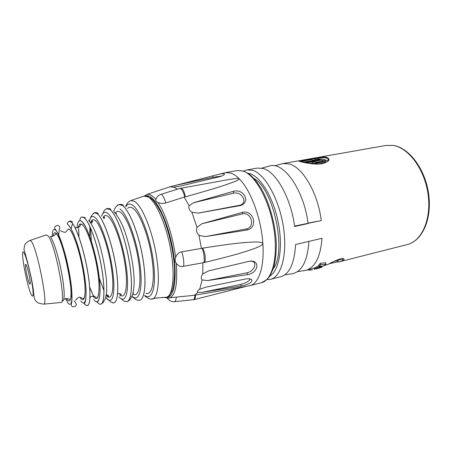 <?xml version="1.0" encoding="UTF-8"?>
<svg xmlns="http://www.w3.org/2000/svg" width="452" height="452" viewBox="0 0 452 452"><rect width="100%" height="100%" fill="white"/><g stroke="black" fill="none" stroke-linecap="round" stroke-linejoin="round"><path stroke-width="0.68" d="M299.891 160.601L315.067 157.929C319.914 156.997 323.722 156.776 326.497 157.279C330.904 159.29 329.525 161.426 322.349 163.686C315.762 165.014 305.038 162.833 301.055 161.782C298.574 161.211 298.184 160.816 299.885 160.601L305.947 159.624L306.286 159.918M268.748 166.189L269.573 165.957C283.46 161.178 304.01 189.851 308.072 223.542L294.631 226.52C291.037 198.185 275.991 171.596 263.211 168.477L257.459 168.071L247.018 169.907L252.628 170.353C264.759 173.834 278.895 198.535 283.285 226.203C287.771 253.883 281.46 276.912 270.528 279.319L266.844 279.686M294.568 226.09L321.259 220.616C317.92 192.778 302.467 166.822 288.997 163.918L282.924 163.584L281.268 163.997M270.528 279.319L280.799 276.709C289.529 274.053 294.461 263.313 295.614 244.487L322.01 238.3C320.502 256.872 315.117 267.55 305.857 270.336L304.179 270.646M323.841 265.765L328.265 264.267C334.339 260.646 345.068 256.544 343.949 259.589L342.582 260.635L342.52 258.764L337.943 260.425M335.395 262.239L339.508 261.776L342.582 260.635M305.857 270.336L314.151 268.064L314.213 269.29L319.53 268.03L314.213 269.29M315.14 267.844L314.151 268.064M322.152 266.443L322.174 266.929L320.519 267.691L315.185 268.861L315.129 267.607L318.796 265.816M318.762 264.991L320.395 263.239L320.462 264.748L318.824 266.397L318.762 264.991M322.174 266.929L319.502 267.448L324.265 265.59L325.869 264.217L325.807 262.787L320.395 263.239M316.705 266.663L316.762 267.968L321.53 266.025L318.824 266.397M315.185 268.861L316.762 267.968M325.869 264.217L320.462 264.748M309.479 269.415L309.518 270.234L312.581 269.816M307.038 270.036L309.496 269.787M299.619 161.375L303.71 160.697M313.004 158.991C318.507 157.788 322.852 157.432 326.039 157.929L328.288 159.24L328.446 160.37M315.027 159.46L316.383 159.415M325.056 159.878L328.146 160.884M303.236 161.042L301.111 161.765M303.286 162.07L306.032 162.059L305.976 160.935C307.219 160.347 309.281 159.906 312.157 159.612L312.208 160.731C309.332 161.025 307.27 161.471 306.032 162.059M312.287 161.098L312.208 160.731M322.208 161.262L315.722 162.291M312.761 162.822L309.428 163.421M324.881 161.822L325.615 161.522L325.57 160.415M312.784 163.313L312.733 162.189L312.97 163.212L314.49 163.37C319.361 163.014 322.79 162.353 324.773 161.392L322.056 161.324C320.852 161.923 318.773 162.381 315.818 162.68L315.632 161.974L312.733 162.189M312.897 163.839L312.784 163.336M319.7 163.952L324.818 162.534L324.864 161.324M303.292 162.155L303.337 160.872C305.394 159.935 308.767 159.296 313.456 158.963L314.931 159.11L315.18 160.081L312.321 160.296L312.157 159.612M303.236 161.031L305.976 160.935M304.371 162.511L320.366 159.658L316.377 159.257L318.332 158.85C322.219 158.968 324.587 159.403 325.434 160.166L322.683 160.601L321.948 160.036L306.128 162.856M321.993 161.166L321.948 160.036M342.825 258.589L342.52 258.764M331.18 263.29L337.983 261.499L337.938 260.301L334.243 261.239M333.57 262.702L329.192 263.793M337.983 261.499L329.446 263.669M308.01 223.113L321.259 220.616M308.936 241.368C307.524 260.64 302.117 271.403 292.715 273.652L291.862 273.782M254.092 178.557C273.522 188.879 286.896 251.137 273.42 268.528M221.525 176.133L213.389 177.195L212.717 175.862L225.542 172.613L230.921 173.133C233.622 174.065 236.39 175.958 239.232 178.822C250.645 189.908 261.29 218.44 262.849 243.56C264.561 266.838 258.697 283.777 249.837 285.67L248.826 285.873M225.147 172.692L224.542 172.85M177.461 189.19L173.963 187.111L180.009 186.162L219.638 176.732C223.039 175.681 224.65 174.783 224.452 174.02L224.158 174.726M242.69 212.282C253.708 209.745 258.358 227.503 247.3 229.995L246.419 228.921C255.516 227.283 251.419 211.649 242.509 213.898L242.69 212.282L201.863 223.774L196.987 227.396L191.908 212.293L198.253 213.124L240.272 205.587L239.419 205.315C248.498 203.609 242.295 191.021 233.577 193.196L233.385 191.315L193.631 202.699L189.077 205.829L184.246 197.112L185.309 196.863C217.621 187.84 225.102 185.06 231.729 182.721C236.944 180.84 239.441 179.534 239.232 178.822C238.481 178.167 233.577 178.664 224.52 180.314L179.902 188.427M212.717 175.862L169.059 187.083M216.248 174.964C220.898 173.726 223.633 173.41 224.452 174.02M201.439 248.402L181.676 251.86C179.082 252.137 177.071 253.99 175.636 257.431C174.834 259.555 175.048 261.55 176.297 263.409C178.512 266.058 180.823 267.036 183.224 266.347L203.937 262.612C237.848 254.448 246.272 251.374 253.617 248.809C259.442 246.724 262.516 244.973 262.849 243.56C262.375 242.323 259.149 241.82 253.165 242.052C245.645 242.43 236.791 242.724 202.536 248.165L201.439 248.402L198.999 235.351L205.129 236.622L247.3 229.995M233.385 191.315C244.023 188.326 251.092 202.592 240.272 205.587M189.077 205.829C188.371 208.321 189.315 210.479 191.908 212.293M156.381 198.151L155.742 199.705C155.674 201.016 156.403 201.92 157.934 202.423C160.935 203.598 163.539 203.773 165.754 202.942L184.246 197.112M196.987 227.396C195.998 230.401 196.671 233.051 198.999 235.351M171.314 186.614C170.63 187.111 171.511 187.275 173.963 187.111M202.846 262.815L202.79 273.963C200.959 276.313 200.756 278.302 202.174 279.924L199.637 289.365C197.456 290.755 196.863 291.794 197.857 292.478L194.366 295.297L167.206 297.998M246.419 228.921L205.129 236.622M201.863 223.774L242.509 213.898M197.857 292.478L202.513 292.291L241.052 286.009L240.956 284.325C246.312 282.85 249.346 281.054 250.063 278.935M241.515 287.15L194.366 295.297M202.174 279.924L207.338 280.585L247.526 274.624C258.284 273.211 260.663 259.714 249.673 261.183L208.4 270.934L202.79 273.963M241.052 286.009C248.363 284.607 251.967 282.602 251.866 280.003C251.069 278.884 249.125 278.517 246.024 278.895L205.485 287.252L199.637 289.365M240.956 284.325L202.513 292.291M247.526 274.624L247.086 272.776C254.38 271.471 258.002 261.561 251.199 261.2L249.159 261.307M247.086 272.776L207.338 280.585M166.116 297.682L167.183 297.981C168.958 300.659 171.421 301.896 174.585 301.699C175.495 301.411 176.054 299.885 176.263 297.128M150.782 299.1L157.11 297.902L166.562 297.286M162.912 297.393L166.585 297.501M155.296 298.156L157.833 297.896L155.398 298.134M157.488 297.941L155.262 298.162M26.109 264.652C27.832 267.155 31.267 284.517 29.979 284.189L29.521 283.726C27.758 280.924 24.442 264.064 25.696 264.267L26.109 264.652M29.408 276.539L28.318 271.477M239.419 205.315L198.253 213.124M193.631 202.699L233.577 193.196M175.636 185.371L213.389 177.195M315.067 157.929L386.048 145.437L393.285 145.459C408.698 147.849 424.739 169.421 428.095 194.4C431.575 219.384 421.671 241.193 407.337 244.526L339.508 261.776M322.349 163.686L322.044 163.737M301.055 161.782L311.321 163.675C318.18 164.093 321.796 164.082 322.186 163.635C327.491 161.957 329.525 160.488 328.288 159.24L328.338 160.59M326.497 157.279L326.039 157.929M315.202 160.579L315.18 160.104M312.338 161.087L312.304 160.268M317.287 160.206L317.253 159.415M324.818 162.534L324.773 161.392M314.519 163.969L314.49 163.37M312.982 163.85L312.953 163.178M270.019 275.867C279.093 270.494 283.172 247.826 278.353 223.045C273.607 198.253 261.019 177.088 250.176 173.777L247.973 173.263M243.939 171.235L249.171 174.088C252.662 176.76 256.685 181.534 261.222 188.411C269.556 203.033 275.415 224.192 276.308 243.255C276.358 252.482 275.494 260.584 273.726 267.567L269.997 275.901L266.979 279.562L261.454 282.709C272.313 280.325 278.46 256.781 273.799 228.373C269.239 199.976 254.979 174.608 242.899 171.02L237.356 170.545L225.542 172.613M175.636 257.431C173.02 236.486 165.46 213.338 157.934 202.423M169.969 186.783L146.889 194.462C149.488 193.863 152.443 195.535 155.759 199.485M167.127 298.009L166.104 297.687M168.941 298.094L169.15 298.06C175.353 296.122 177.738 284.574 176.297 263.409M203.507 262.702C205.027 262.341 204.078 252.431 202.1 248.25M183.224 266.347C184.518 265.951 183.478 256.12 181.676 251.86M203.937 262.612C206.327 262.07 205.383 252.171 202.536 248.165M246.493 286.28L194.219 299.603C195.128 299.264 195.518 297.766 195.383 295.116M193.027 299.806L193.162 299.795C194.151 299.495 194.761 297.958 194.987 295.184M174.449 301.71L194.219 299.603M167.534 297.145C175.353 296.687 177.828 271.855 171.653 243.329C165.568 214.785 153.115 193.162 145.793 195.959M143.239 196.377L144.002 196.117L147.962 196.88C155.9 201.016 166.415 224.927 170.862 250.6C175.376 276.291 172.709 296.727 165.833 297.732L165.409 297.795M84.01 303.236L84.631 304.01M86.643 305.507L87.405 305.524C90.92 304.868 90.914 288.308 86.92 267.352C82.959 246.419 75.959 226.379 71.461 222.231L69.292 221.231L71.422 222.243C75.919 226.39 82.914 246.43 86.88 267.364C90.875 288.314 90.88 304.868 87.366 305.524L87.405 305.524M83.97 303.236L84.654 304.083M86.524 305.49L87.366 305.524C85.253 304.936 84.332 304.371 84.592 303.834L85.366 301.354C85.976 299.015 86.208 294.964 86.049 289.195C85.253 276.754 81.852 258.911 77.541 244.747C74.117 234.498 71.275 228.153 69.009 225.717C67.399 223.955 66.037 223.915 69.258 221.243M96.931 301.863L97.542 302.574M99.768 304.162L100.745 304.196C104.774 303.49 105.152 286.28 101.056 264.533C96.999 242.803 89.462 222.096 84.439 217.932L82.004 216.96L84.405 217.943C89.423 222.107 96.96 242.814 101.016 264.539C105.107 286.285 104.734 303.49 100.706 304.202L100.745 304.196C104.412 302.156 103.706 301.105 104.418 300.111C105.13 299.603 105.87 297.054 106.632 292.467C106.836 288.404 106.7 283.551 106.214 277.907C103.621 256.663 97.536 230.915 88.581 220.243M96.892 301.863L97.609 302.687M99.615 304.128L100.706 304.202C99.598 304.388 98.48 303.699 97.344 302.122L98.48 300.653C99.383 298.964 99.926 295.376 100.118 289.885C99.932 277.833 96.756 259.245 92.197 243.809C89.858 236.498 87.524 230.56 85.202 225.989L82.044 221.638C87.304 226.062 95.474 250.815 98.649 272.918C101.903 295.088 99.225 306.767 93.745 299.574M112.661 302.829L113.881 302.891C118.435 302.128 119.215 284.28 115.034 261.742C110.893 239.227 102.796 217.87 97.236 213.689L94.519 212.756L93.428 213.31M112.469 302.783L113.847 302.897C118.396 302.128 119.175 284.285 114.994 261.753C110.853 239.238 102.757 217.881 97.203 213.7L94.479 212.768L93.27 213.434M125.351 301.524L126.82 301.608C131.916 300.783 133.125 282.302 128.848 258.985C124.628 235.69 115.966 213.689 109.847 209.508L106.841 208.609L105.536 209.293M125.125 301.467L126.786 301.614C131.877 300.789 133.086 282.302 128.814 258.996C124.588 235.701 115.927 213.7 109.813 209.519L106.808 208.621L105.356 209.44M137.883 300.252L139.561 300.343C145.211 299.461 146.872 280.342 142.516 256.256C138.216 232.192 128.967 209.564 122.283 205.389L118.978 204.53L117.48 205.304M137.645 300.19L139.527 300.348C145.177 299.467 146.832 280.347 142.476 256.267C138.176 232.198 128.933 209.575 122.249 205.4L118.944 204.541L117.294 205.457M150.03 298.958L152.075 299.1C158.296 298.162 160.42 278.415 155.985 253.572C151.618 228.74 141.775 205.502 134.51 201.338L130.894 200.524L144.002 196.117C145.143 195.682 146.657 195.902 148.55 196.784M69.043 225.977C73.732 230.362 81.32 254.205 84.513 275.409C87.778 296.687 85.688 307.897 80.755 300.93M78.761 225.757L78.676 227.537M78.648 228.757L78.947 237.068M89.699 287.116L94.174 297.512M78.721 225.853L78.642 227.559M78.614 228.752L78.908 236.95M89.711 287.246L94.101 297.439M90.496 227.944L91.389 241.215M99.344 278.229L103.983 290.692M90.462 227.87L91.338 241.052M99.361 278.398L103.983 290.777M78.179 227.746C78.964 224.017 80.411 223.068 82.53 224.898C87.377 229.057 94.83 251.713 97.745 271.929C100.734 292.212 98.327 303.072 93.287 296.54M81.97 216.971C81.066 216.864 80.332 217.977 79.767 220.305L82.044 221.638C79.207 219.35 77.501 221.435 76.93 227.904M90.632 222.683C91.632 219.615 93.197 218.921 95.327 220.61C100.706 224.791 108.672 248.091 111.61 269.132C114.627 290.24 111.774 301.823 106.26 295.438M89.434 221.118C90.44 216.632 92.253 215.389 94.863 217.378C100.711 221.813 109.474 247.459 112.621 270.449C115.853 293.506 112.565 305.659 106.514 298.241M103.05 217.694C104.226 215.299 105.853 214.858 107.938 216.384C113.757 220.519 122.08 243.656 125.164 265.273C128.328 286.952 125.407 299.992 119.633 294.885M101.666 216.146C102.915 212.304 104.858 211.316 107.497 213.169C113.96 217.615 123.328 244.142 126.436 268.008C129.634 291.947 125.707 304.563 119.068 296.93L119.012 296.862M115.367 212.965C116.667 211.09 118.334 210.841 120.373 212.22C126.645 216.31 135.351 239.351 138.583 261.533C141.894 283.76 138.866 298.094 132.803 294.139M119.95 209.022C126.933 213.423 136.764 240.04 139.956 264.578C143.25 289.178 139.046 302.998 132.007 296.218M127.577 208.428C128.961 206.976 130.651 206.869 132.634 208.112C139.363 212.163 148.476 235.159 151.861 257.877C155.318 280.635 152.171 296.162 145.798 293.258M125.848 206.7C127.458 203.925 129.583 203.338 132.227 204.931C139.736 209.282 150.024 235.955 153.324 261.12C156.725 286.342 152.262 301.354 144.826 295.461M69.551 229.243C73.857 233.356 80.755 255.092 83.671 274.409C86.654 293.794 84.784 304.168 80.275 297.874M65.478 298.523L67.54 302.315C71.936 309.038 73.478 298.309 70.213 277.935C67.015 257.634 59.986 234.712 55.845 230.373C53.511 228.028 52.285 230.113 52.178 236.616M66.551 298.461L67.037 299.23C71.037 305.281 72.399 295.393 69.433 276.918C66.523 258.504 60.167 237.707 56.381 233.656C54.686 231.842 53.618 232.701 53.178 236.232M46.2 234.944L47.957 235.814C54.963 242.662 66.755 303.45 60.986 302.478L60.715 302.507M50.223 236.419C53.387 240.074 58.664 256.798 61.726 273.353C64.822 289.935 64.941 302.049 62.303 300.947M60.986 302.478L43.793 304.128C37.595 303.456 36.94 302.055 36.177 301.377C34.827 300.275 33.996 297.631 33.674 293.444C33.098 283.195 26.724 257.6 23.973 249.73L24.527 245.436C24.448 245.662 25.159 242.679 30.103 240.413L31.329 241.379C37.104 248.097 48.358 305.083 43.793 304.128L43.567 304.145M46.454 234.859L29.888 240.492M31.572 295.224C27.013 287.528 19.323 244.956 23.996 252.826C25.917 255.792 29.589 269.138 31.651 280.828C33.697 293.421 33.668 298.224 31.572 295.224M165.754 202.942C164.099 197.58 162.517 194.705 161.025 194.315L160.935 194.343M184.891 196.965C183.269 191.608 181.642 188.75 179.998 188.399L161.025 194.315C158.381 195.219 156.618 197.015 155.742 199.705M185.309 196.863C184.326 191.405 182.862 188.512 180.919 188.173M299.885 160.601L282.924 163.584M301.156 161.776L299.953 161.477M305.964 159.624L315.05 157.934M312.355 161.082L312.321 160.296M316.428 160.358L316.377 159.257M322.592 161.166L322.564 160.398M312.999 163.85L312.97 163.212M393.748 145.482C409.619 148.132 425.388 169.579 428.705 194.349C432.055 219.079 422.343 240.848 407.337 244.526M386.048 145.437L393.534 145.442M343.927 258.968L343.944 259.589M297.456 271.658L305.055 270.511M274.72 165.833L282.116 163.754M284.737 274.861L292.715 273.652M261.81 168.133L269.573 165.957M247.018 169.907L243.566 171.059M249.837 285.67L261.454 282.709M243.249 171.003L237.356 170.545M170.15 186.738L197.038 179.873M168.46 298.117L169.506 298.026M232.017 288.811L249.442 285.766M251.866 280.003L250.561 279.082M251.199 261.2L249.205 261.296M146.889 194.462L144.278 196.049M149.996 197.592L152.686 199.784C155.222 202.4 158.223 207.123 161.697 213.937C168.217 228.509 173.269 249.442 174.455 266.996C174.834 275.019 174.229 282.596 172.641 289.726L169.347 295.664L165.782 297.738M105.791 297.427L110.333 301.495C110.254 301.908 111.424 302.371 113.847 302.897L113.881 302.891M118.949 297.015L123.142 300.456C123.243 300.891 124.458 301.275 126.786 301.614L126.82 301.608C127.006 301.97 130.227 299.84 130.216 299.281L132.538 294.936C133.634 290.941 134.171 285.941 134.142 279.935C133.719 266.895 130.571 249.493 125.984 235.034C122.729 224.689 118.639 216.79 113.712 211.333M131.888 296.472C136.922 300.484 136.148 299.913 139.527 300.348L139.561 300.343M144.623 295.834C149.708 299.58 149.29 298.812 152.075 299.1L152.194 299.088M89.383 221.062C90.53 217.542 91.321 215.757 91.745 215.7C91.57 215.248 92.485 214.271 94.479 212.768L94.519 212.756C94.355 212.48 97.01 212.423 98.282 213.519M101.547 216.028L104.045 211.039C104.118 210.462 105.033 209.655 106.808 208.621L106.841 208.609C106.632 207.993 111.056 208.937 110.904 209.344M113.616 211.09C115.701 206.637 115.802 207.338 116.452 206.298L118.978 204.53C120.825 204.214 122.283 204.445 123.351 205.225M71.179 228.944C71.868 225.469 72.393 223.768 72.755 223.842M72.569 222.056C71.28 221.118 70.19 220.842 69.292 221.231M74.653 226.921C75.586 228.237 77.275 228.164 79.733 226.695L80.682 224.011L82.535 224.904C86.846 228.689 93.298 246.894 96.688 265.539C100.237 284.41 99.338 298.309 96.643 298.309L94.677 296.258C91.835 295.924 90.264 296.552 89.954 298.134M85.496 217.757L82.004 216.96M106.384 294.676C108.429 295.218 109.124 295.868 108.463 296.636L106.282 295.325M91.055 223.322C92.694 221.994 93.061 221.113 92.146 220.683L90.694 222.774M89.903 226.61L89.739 236.356M117.599 294.094C118.582 292.551 122.272 294.241 120.955 295.037L119.701 294.602M103.87 218.813C104.751 217.813 104.858 217.214 104.192 217.011L103.225 217.926M133.216 292.602L133.323 293.534L132.978 293.534M116.367 214.197L116.085 213.304L115.774 213.44M125.566 206.293C128.012 201.925 127.713 203.072 128.577 201.942L130.894 200.524M75.501 300.433C75.145 300.744 78.659 296.393 79.767 297.173L83.513 298.766C86.558 295.224 84.886 278.856 81.501 262.725C77.97 246.086 72.461 231.757 69.58 229.497L68.523 228.989L65.789 231.966C65.054 233.153 60.088 230.622 60.534 230.757M74.071 301.021C76.834 304.083 76.642 304.75 75.461 306.19C72.744 307.332 70.376 306.733 71.659 302.727C72.167 299.105 72.066 293.495 71.348 285.896C70.252 277.584 68.653 268.833 66.568 259.634C64.32 250.809 61.958 243.182 59.478 236.758L55.805 229.859C53.376 227.661 55.076 225.362 58.031 225.503C60.997 226.972 59.065 225.588 58.619 237.498M71.071 295.269L72.015 297.348M50.432 236.65C53.291 236.306 55.031 235.362 55.647 233.82L56.421 234.153C62.399 236.837 75.439 298.207 69.789 299.648C68.585 298.489 66.608 298.348 63.851 299.23"/></g></svg>
